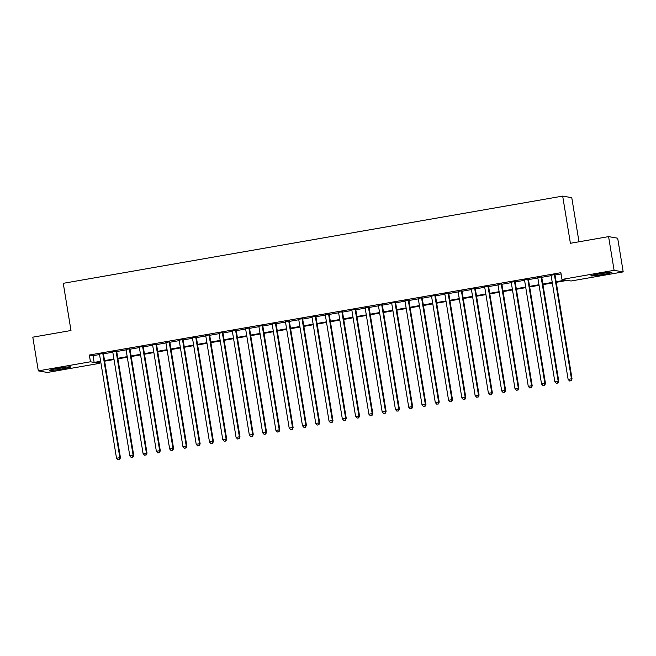 <?xml version="1.0" encoding="UTF-8"?>
<svg xmlns="http://www.w3.org/2000/svg" width="656" height="656" viewBox="0 0 656 656"><rect width="100%" height="100%" fill="white"/><g stroke="black" fill="none" stroke-linecap="round" stroke-linejoin="round"><path stroke-width="0.98" d="M58.22 368.319A10.676 0.648 -9.3 0 1 70.668 366.925A10.676 0.648 -9.3 0 1 62.049 368.984A10.676 0.648 -9.3 0 1 49.602 370.378A10.676 0.648 -9.3 0 1 58.22 368.319M599.469 273.798A10.676 0.648 -9.3 0 1 611.925 272.404A10.676 0.648 -9.3 0 1 603.307 274.454A10.676 0.648 -9.3 0 1 590.851 275.848A10.676 0.648 -9.3 0 1 599.469 273.798M578.994 241.785L571.77 197.669L562.676 196.103L63.263 283.318L70.987 330.509L32.8 337.176L38.319 370.878L90.454 361.776L94.136 362.415L100.639 361.276M562.676 196.103L570.4 243.286L608.588 236.619L617.681 238.194L623.2 271.896L571.064 280.998L567.383 280.366L556.231 282.31M99.343 362.104L99.548 363.35L47.412 372.452L38.319 370.878M103.369 353.42L99.466 354.101M116.653 351.099L112.75 351.78M129.929 348.779L126.034 349.459M143.213 346.458L139.31 347.139M156.497 344.138L152.594 344.826M169.781 341.825L165.878 342.506M183.057 339.505L179.162 340.185M196.341 337.184L192.446 337.865M209.625 334.863L205.722 335.544M222.909 332.543L219.006 333.223M236.193 330.222L232.29 330.903M249.469 327.902L245.574 328.582M262.753 325.581L258.849 326.262M276.037 323.269L272.133 323.949M289.321 320.948L285.417 321.629M302.605 318.627L298.701 319.308M315.88 316.307L311.985 316.987M329.164 313.986L325.261 314.667M342.448 311.666L338.545 312.346M355.732 309.345L351.829 310.026M369.016 307.024L365.113 307.705M382.292 304.704L378.397 305.393M395.576 302.391L391.673 303.072M408.86 300.071L404.957 300.751M422.144 297.75L418.241 298.431M435.42 295.43L431.525 296.11M448.704 293.109L444.801 293.79M461.988 290.788L458.085 291.469M475.272 288.468L471.369 289.148M488.556 286.147L484.653 286.828M501.832 283.835L497.937 284.515M515.116 281.514L511.213 282.195M528.4 279.194L524.497 279.874M541.684 276.873L537.781 277.554M556.14 281.727L565.661 280.063L561.971 279.431L560.872 272.691L89.347 355.035L93.037 355.675L99.54 354.535M103.435 353.855L112.816 352.215M116.719 351.534L126.1 349.894M130.003 349.213L139.384 347.582M143.287 346.893L152.668 345.261M156.571 344.58L165.952 342.94M169.847 342.26L179.227 340.62M183.131 339.939L192.511 338.299M196.415 337.619L205.795 335.979M209.699 335.298L219.079 333.658M222.983 332.977L232.363 331.337M236.258 330.657L245.639 329.017M249.542 328.336L258.923 326.704M262.826 326.024L272.207 324.384M276.11 323.703L285.491 322.063M289.386 321.383L298.775 319.743M302.67 319.062L312.051 317.422M315.954 316.741L325.335 315.101M329.238 314.421L338.619 312.781M342.522 312.1L351.903 310.46M355.798 309.78L365.179 308.148M369.082 307.459L378.463 305.827M382.366 305.147L391.747 303.507M395.65 302.826L405.031 301.186M408.934 300.505L418.315 298.865M422.21 298.185L431.591 296.545M435.494 295.864L444.875 294.224M448.778 293.544L458.159 291.904M462.062 291.223L471.443 289.591M475.346 288.902L484.727 287.271M488.622 286.59L498.002 284.95M501.906 284.269L511.286 282.629M515.19 281.949L524.57 280.309M528.474 279.628L537.854 277.988M541.749 277.308L551.138 275.668M555.033 274.987L561.077 273.937M554.968 274.552L551.065 275.233M608.588 236.619L614.106 270.329L623.2 271.896M89.347 355.035L90.454 361.776M561.971 279.431L614.106 270.329M104.542 360.595L113.923 358.955M117.826 358.274L127.207 356.643M131.11 355.954L140.491 354.322M144.386 353.641L153.766 352.001M157.67 351.321L167.05 349.681M170.954 349L180.334 347.36M184.238 346.68L193.618 345.04M197.522 344.359L206.902 342.719M210.797 342.038L220.178 340.398M224.081 339.718L233.462 338.078M237.365 337.397L246.746 335.765M250.649 335.077L260.03 333.445M263.933 332.764L273.314 331.124M277.209 330.444L286.59 328.804M290.493 328.123L299.874 326.483M303.777 325.802L313.158 324.162M317.061 323.482L326.442 321.842M330.337 321.161L339.726 319.521M343.621 318.841L353.002 317.209M356.905 316.52L366.286 314.888M370.189 314.208L379.57 312.568M383.473 311.887L392.854 310.247M396.749 309.566L406.13 307.926M410.033 307.246L419.414 305.606M423.317 304.925L432.698 303.285M436.601 302.605L445.982 300.965M449.885 300.284L459.266 298.644M463.161 297.963L472.541 296.332M476.445 295.651L485.825 294.011M489.729 293.33L499.109 291.69M503.013 291.01L512.393 289.37M516.297 288.689L525.677 287.049M529.572 286.369L538.953 284.729M542.856 284.048L552.237 282.408M100.737 361.858L95.858 362.711L99.548 363.35M552.336 282.99L542.955 284.63M539.052 285.311L529.671 286.951M525.768 287.631L516.387 289.271M512.484 289.952L503.103 291.592M499.208 292.273L489.827 293.904M485.924 294.593L476.543 296.225M472.64 296.906L463.259 298.546M459.356 299.226L449.975 300.866M446.072 301.547L436.691 303.187M432.796 303.867L423.415 305.507M419.512 306.188L410.131 307.828M406.228 308.509L396.847 310.149M392.944 310.829L383.563 312.469M379.66 313.15L370.279 314.782M366.384 315.47L357.003 317.102M353.1 317.783L343.719 319.423M339.816 320.103L330.435 321.743M326.532 322.424L317.151 324.064M313.256 324.745L303.867 326.385M299.972 327.065L290.592 328.705M286.688 329.386L277.308 331.026M273.404 331.706L264.024 333.338M260.12 334.027L250.74 335.659M246.845 336.339L237.464 337.979M233.561 338.66L224.18 340.3M220.277 340.981L210.896 342.621M206.993 343.301L197.612 344.941M193.709 345.622L184.328 347.262M180.433 347.942L171.052 349.582M167.149 350.263L157.768 351.903M153.865 352.584L144.484 354.215M140.581 354.896L131.2 356.536M127.297 357.217L117.916 358.857M114.021 359.537L104.64 361.177M93.037 355.675L94.136 362.415M554.353 274.446L571.442 378.799L568.121 379.381L551.032 275.028M554.927 274.347L572.057 378.906L571.442 378.799L570.917 380.759L569.588 380.988L570.917 380.759M571.163 380.8L572.057 378.906M568.121 379.381L569.588 380.988M605.422 272.863A9.241 0.558 -9.3 0 1 602.872 273.331A9.241 0.558 -9.3 0 1 597.157 274.216M595.738 274.495A10.611 0.64 170.7 0 0 603.118 273.38A10.611 0.64 170.7 0 0 606.857 272.675M64.173 367.385A9.241 0.558 -9.3 0 1 55.908 368.738M54.489 369.016A10.611 0.64 170.7 0 0 65.608 367.196M541.069 276.766L558.158 381.12L554.837 381.702L537.748 277.349M541.651 276.668L558.773 381.226L558.158 381.12L557.633 383.079L556.304 383.309L557.633 383.079M557.879 383.12L558.773 381.226M554.837 381.702L556.304 383.309M527.785 279.087L544.874 383.44L541.553 384.022L524.464 279.669M528.367 278.98L545.489 383.547L544.874 383.44L544.349 385.4L543.02 385.63L544.349 385.4M544.595 385.441L545.489 383.547M541.553 384.022L543.02 385.63M514.501 281.408L531.59 385.761L528.269 386.335L511.18 281.982M515.083 281.301L532.205 385.867L531.59 385.761L531.065 387.721L529.736 387.95L531.065 387.721M531.311 387.762L532.205 385.867M528.269 386.335L529.736 387.95M501.217 283.728L518.306 388.081L514.985 388.655L497.904 284.302M501.799 283.622L518.921 388.188L518.306 388.081L517.781 390.033L516.452 390.271L517.781 390.033M518.027 390.082L518.921 388.188M514.985 388.655L516.452 390.271M487.941 286.041L505.03 390.394L501.709 390.976L484.62 286.623M488.515 285.942L505.645 390.5L505.03 390.394L504.505 392.354L503.177 392.591L504.505 392.354M504.751 392.395L505.645 390.5M501.709 390.976L503.177 392.591M474.657 288.361L491.746 392.714L488.425 393.297L471.336 288.943M475.239 288.263L492.361 392.821L491.746 392.714L491.221 394.674L489.893 394.904L491.221 394.674M491.467 394.715L492.361 392.821M488.425 393.297L489.893 394.904M461.373 290.682L478.462 395.035L475.141 395.617L458.052 291.264M461.955 290.583L479.077 395.142L478.462 395.035L477.937 396.995L476.609 397.224L477.937 396.995M478.183 397.036L479.077 395.142M475.141 395.617L476.609 397.224M448.089 293.002L465.178 397.356L461.857 397.938L444.768 293.585M448.671 292.904L465.793 397.462L465.178 397.356L464.653 399.315L463.325 399.545L464.653 399.315M464.899 399.356L465.793 397.462M461.857 397.938L463.325 399.545M434.813 295.323L451.894 399.676L448.581 400.258L431.492 295.905M435.387 295.225L452.509 399.783L451.894 399.676L451.369 401.636L450.041 401.866L451.369 401.636M451.615 401.677L452.509 399.783M448.581 400.258L450.041 401.866M421.529 297.644L438.618 401.997L435.297 402.579L418.208 298.226M422.111 297.545L439.233 402.103L438.618 401.997L438.093 403.957L436.765 404.186L438.093 403.957M438.339 403.998L439.233 402.103M435.297 402.579L436.765 404.186M408.245 299.964L425.334 404.317L422.013 404.891L404.924 300.538M408.827 299.858L425.949 404.424L425.334 404.317L424.809 406.277L423.481 406.507L424.809 406.277M425.055 406.318L425.949 404.424M422.013 404.891L423.481 406.507M394.961 302.285L412.05 406.638L408.729 407.212L391.64 302.859M395.543 302.178L412.665 406.745L412.05 406.638L411.525 408.59L410.197 408.827L411.525 408.59M411.771 408.639L412.665 406.745M408.729 407.212L410.197 408.827M381.677 304.605L398.766 408.959L395.445 409.533L378.356 305.179M382.259 304.499L399.381 409.057L398.766 408.959L398.241 410.91L396.913 411.148L398.241 410.91M398.487 410.959L399.381 409.057M395.445 409.533L396.913 411.148M368.401 306.918L385.49 411.271L382.169 411.853L365.08 307.5M368.975 306.819L386.097 411.378L385.49 411.271L384.965 413.231L383.637 413.469L384.965 413.231M385.211 413.272L386.097 411.378M382.169 411.853L383.637 413.469M355.117 309.238L372.206 413.592L368.885 414.174L351.796 309.821M355.7 309.14L372.821 413.698L372.206 413.592L371.681 415.551L370.353 415.781L371.681 415.551M371.927 415.592L372.821 413.698M368.885 414.174L370.353 415.781M341.833 311.559L358.922 415.912L355.601 416.494L338.512 312.141M342.416 311.461L359.537 416.019L358.922 415.912L358.397 417.872L357.069 418.102L358.397 417.872M358.643 417.913L359.537 416.019M355.601 416.494L357.069 418.102M328.549 313.88L345.638 418.233L342.317 418.815L325.228 314.462M329.132 313.781L346.253 418.339L345.638 418.233L345.113 420.193L343.785 420.422L345.113 420.193M345.359 420.234L346.253 418.339M342.317 418.815L343.785 420.422M315.265 316.2L332.354 420.553L329.033 421.136L311.944 316.782M315.848 316.102L332.969 420.66L332.354 420.553L331.829 422.513L330.501 422.743L331.829 422.513M332.075 422.554L332.969 420.66M329.033 421.136L330.501 422.743M301.99 318.521L319.078 422.874L315.757 423.456L298.669 319.103M302.564 318.414L319.693 422.981L319.078 422.874L318.554 424.834L317.225 425.063L318.554 424.834M318.8 424.875L319.693 422.981M315.757 423.456L317.225 425.063M288.706 320.841L305.794 425.195L302.473 425.769L285.385 321.415M289.288 320.735L306.409 425.301L305.794 425.195L305.27 427.154L303.941 427.384L305.27 427.154M305.516 427.195L306.409 425.301M302.473 425.769L303.941 427.384M275.422 323.162L292.51 427.515L289.189 428.089L272.101 323.736M276.004 323.055L293.125 427.622L292.51 427.515L291.986 429.467L290.657 429.705L291.986 429.467M292.232 429.516L293.125 427.622M289.189 428.089L290.657 429.705M262.138 325.474L279.226 429.828L275.905 430.41L258.817 326.057M262.72 325.376L279.841 429.934L279.226 429.828L278.702 431.787L277.373 432.025L278.702 431.787M278.948 431.828L279.841 429.934M275.905 430.41L277.373 432.025M248.854 327.795L265.942 432.148L262.621 432.73L245.541 328.377M249.436 327.697L266.557 432.255L265.942 432.148L265.418 434.108L264.089 434.338L265.418 434.108M265.664 434.149L266.557 432.255M262.621 432.73L264.089 434.338M235.578 330.116L252.667 434.469L249.346 435.051L232.257 330.698M236.152 330.017L253.282 434.575L252.667 434.469L252.142 436.429L250.813 436.658L252.142 436.429M252.388 436.47L253.282 434.575M249.346 435.051L250.813 436.658M222.294 332.436L239.383 436.789L236.062 437.372L218.973 333.018M222.876 332.338L239.998 436.896L239.383 436.789L238.858 438.749L237.529 438.979L238.858 438.749M239.104 438.79L239.998 436.896M236.062 437.372L237.529 438.979M209.01 334.757L226.099 439.11L222.778 439.692L205.689 335.339M209.592 334.658L226.714 439.217L226.099 439.11L225.574 441.07L224.245 441.299L225.574 441.07M225.82 441.111L226.714 439.217M222.778 439.692L224.245 441.299M195.726 337.077L212.815 441.431L209.494 442.013L192.405 337.66M196.308 336.971L213.43 441.537L212.815 441.431L212.29 443.39L210.961 443.62L212.29 443.39M212.536 443.431L213.43 441.537M209.494 442.013L210.961 443.62M182.45 339.398L199.531 443.751L196.218 444.325L179.129 339.972M183.024 339.291L200.146 443.858L199.531 443.751L199.006 445.711L197.686 445.941L199.006 445.711M199.252 445.752L200.146 443.858M196.218 444.325L197.686 445.941M169.166 341.719L186.255 446.072L182.934 446.646L165.845 342.293M169.748 341.612L186.87 446.178L186.255 446.072L185.73 448.023L184.402 448.261L185.73 448.023M185.976 448.073L186.87 446.178M182.934 446.646L184.402 448.261M155.882 344.031L172.971 448.392L169.65 448.966L152.561 344.613M156.464 343.933L173.586 448.491L172.971 448.392L172.446 450.344L171.118 450.582L172.446 450.344M172.692 450.393L173.586 448.491M169.65 448.966L171.118 450.582M142.598 346.352L159.687 450.705L156.366 451.287L139.277 346.934M143.18 346.253L160.302 450.811L159.687 450.705L159.162 452.665L157.834 452.902L159.162 452.665M159.408 452.706L160.302 450.811M156.366 451.287L157.834 452.902M129.314 348.672L146.403 453.025L143.082 453.608L125.993 349.254M129.896 348.574L147.018 453.132L146.403 453.025L145.878 454.985L144.55 455.215L145.878 454.985M146.124 455.026L147.018 453.132M143.082 453.608L144.55 455.215M116.038 350.993L133.127 455.346L129.806 455.928L112.717 351.575M116.612 350.894L133.734 455.453L133.127 455.346L132.602 457.306L131.274 457.535L132.602 457.306M132.848 457.347L133.734 455.453M129.806 455.928L131.274 457.535M102.754 353.313L119.843 457.667L116.522 458.249L99.433 353.896M103.336 353.215L120.458 457.773L119.843 457.667L119.318 459.626L117.99 459.856L119.318 459.626M119.564 459.667L120.458 457.773M116.522 458.249L117.99 459.856"/></g></svg>
